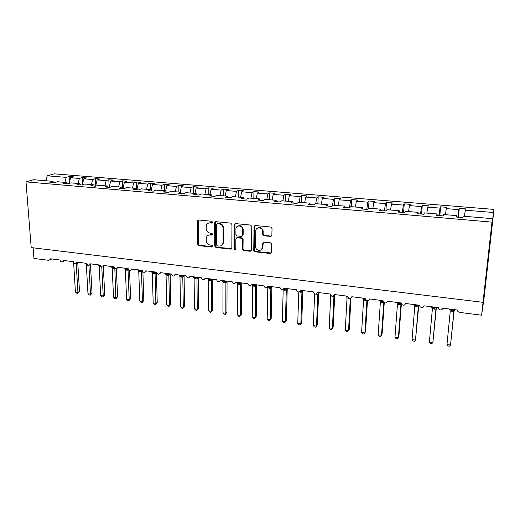 <?xml version="1.0" encoding="UTF-8"?>
<svg xmlns="http://www.w3.org/2000/svg" width="520" height="520" viewBox="0 0 520 520"><rect width="100%" height="100%" fill="white"/><g stroke="black" fill="none" stroke-linecap="round" stroke-linejoin="round"><path stroke-width="0.78" d="M212.647 222.268L211.776 221.273L198.692 219.993L197.477 221.162L197.704 244.218L198.926 245.622L211.881 247.052L212.732 246.253L211.874 245.264L210.184 245.076C207.811 244.576 206.499 243.067 206.245 240.565L206.303 237.842C206.837 235.853 208.111 234.891 210.139 234.956L211.835 235.131L212.693 234.319L211.822 233.324L210.132 233.149C207.74 232.655 206.421 231.147 206.174 228.618L206.245 225.803C206.791 223.834 208.072 222.872 210.087 222.924L211.783 223.093L212.647 222.268M270.536 236.425L271.875 235.228L272.019 228.501L270.731 227.032L255.366 225.531L254.053 226.733L253.734 250.471L254.995 251.804L270.192 253.481L271.512 252.311L271.668 244.042L270.406 242.84L263.848 242.144L262.529 243.328L262.464 247.292C262.555 251.596 255.756 251.18 255.593 246.889L255.801 230.984C255.678 226.746 262.327 226.883 262.704 231.147L262.697 234.488L263.959 235.749L270.536 236.425L271.609 235.983M53.553 182.605L52.962 181.357L33.566 179.712L26 181.87L31.2 247.585L483.009 302.328L483.184 301.113L481.611 315.198L459.478 312.39L457.893 311.552L457.385 310.017L442.878 308.191C442.039 310.193 440.674 310.486 438.782 309.069L438.334 307.619L424.067 305.825C423.209 307.846 421.85 308.113 419.991 306.625L419.601 305.26L405.561 303.498C404.684 305.546 403.332 305.78 401.499 304.207L401.167 302.945L387.354 301.204C386.451 303.277 385.106 303.485 383.312 301.821L383.032 300.658L369.441 298.948C368.511 301.054 367.166 301.223 365.411 299.462L365.183 298.415L351.812 296.731C350.851 298.864 349.512 298.994 347.802 297.135L347.626 296.205L334.464 294.548C333.463 296.706 332.131 296.803 330.467 294.827L330.337 294.028L317.382 292.396C316.342 294.587 315.016 294.639 313.411 292.552L313.326 291.889L300.573 290.284C299.481 292.5 298.161 292.507 296.627 290.303L296.575 289.776L284.017 288.197C282.874 290.446 281.574 290.401 280.111 288.08L280.085 287.703L267.716 286.15C266.519 288.411 265.226 288.327 263.848 285.883L251.667 284.128C250.406 286.416 249.132 286.28 247.845 283.719L235.853 282.178C234.559 284.427 233.305 284.252 232.096 281.664L220.272 280.365C218.927 282.445 217.698 282.224 216.573 279.714L204.939 278.245L204.912 278.57C203.528 280.488 202.326 280.228 201.286 277.791L189.819 276.347L189.774 276.796C188.364 278.558 187.181 278.258 186.225 275.892L174.928 274.469L174.844 275.041C173.42 276.653 172.269 276.315 171.386 274.027L160.245 272.623L160.134 273.306C158.704 274.775 157.579 274.397 156.754 272.181L145.782 270.803L145.633 271.583C144.203 272.922 143.104 272.519 142.337 270.368L131.521 269.009L131.333 269.874C129.909 271.096 128.843 270.66 128.128 268.58L117.462 267.241L117.241 268.183C115.83 269.288 114.79 268.834 114.12 266.819L103.603 265.493L103.344 266.507C101.953 267.514 100.939 267.033 100.308 265.077L89.941 263.776L89.648 264.843C88.276 265.759 87.288 265.265 86.691 263.367L76.466 262.08L76.141 263.198C74.789 264.03 73.827 263.523 73.261 261.677L63.18 260.409L62.823 261.567C61.497 262.327 60.561 261.807 60.014 260.007L50.076 258.758L49.693 259.954L48.639 260.312L33.95 258.453L33.117 247.819M26 181.87L491.966 222.118L483.009 302.328M231.959 224.556L230.705 223.119L215.911 221.676L214.682 222.644L214.728 246.083L215.963 247.5L230.6 249.113L231.855 248.02L231.959 224.556M235.45 223.587L250.523 225.056L251.797 226.401L251.498 250.12L250.211 251.277L243.802 250.569L242.547 249.165L242.632 239.629L241.378 238.219L237.133 237.776L235.865 238.914L235.8 248.787C235.196 249.88 234.611 249.808 234.046 248.593L234.175 224.731L235.45 223.587M491.966 222.118L492.518 218.673L463.164 216.183L462.703 217.594L456.053 217.029L456.573 215.618L456.488 217.067M456.573 215.618L443.644 214.526L443.027 215.917L436.488 215.358L437.157 213.974L437.119 215.41M437.157 213.974L424.45 212.894L423.683 214.26L417.261 213.707L418.074 212.355L418.067 213.779M418.074 212.355L405.574 211.289L404.664 212.635L398.346 212.095L399.301 210.763L399.334 212.18M399.301 210.763L387.01 209.716L385.964 211.036L379.75 210.503L380.841 209.19L380.906 210.6M380.841 209.19L368.751 208.162L367.569 209.463L361.459 208.936L362.681 207.649L362.785 209.053M362.681 207.649L350.786 206.642L349.479 207.916L343.466 207.402L344.812 206.135L344.949 207.525M344.812 206.135L333.112 205.14L331.682 206.394L325.761 205.888L327.236 204.639L327.399 206.024M327.236 204.639L315.718 203.665L314.164 204.893L308.347 204.399L309.933 203.171L310.135 204.549M309.933 203.171L298.597 202.208L296.933 203.417L291.207 202.93L292.909 201.728L293.137 203.093M292.909 201.728L281.749 200.779L279.975 201.968L274.333 201.487L276.146 200.304L276.406 201.662M276.146 200.304L265.168 199.375L263.276 200.544L257.725 200.07L259.649 198.906L259.935 200.258M259.649 198.906L248.833 197.983L246.844 199.134L241.378 198.666L243.406 197.522L243.718 198.868M243.406 197.522L232.758 196.619L230.666 197.75L225.284 197.294L227.409 196.17L227.747 197.503M227.409 196.17L216.925 195.28L214.734 196.391L209.436 195.936L211.66 194.831L212.017 196.157M211.66 194.831L201.331 193.953L199.043 195.046L193.823 194.603L196.144 193.511L196.528 194.831M196.144 193.511L185.972 192.647L183.593 193.726L178.451 193.291L180.863 192.218L181.272 193.531M180.863 192.218L170.839 191.367L168.369 192.426L163.312 191.99L165.809 190.938L166.238 192.244M165.809 190.938L155.928 190.099L153.381 191.145L148.388 190.717L150.969 189.677L151.424 190.977M150.969 189.677L141.245 188.851L138.606 189.878L133.692 189.462L136.357 188.435L136.832 189.728M136.357 188.435L126.77 187.623L124.052 188.636L119.21 188.221L121.953 187.213L122.447 188.5M121.953 187.213L112.502 186.414L109.707 187.408L104.936 186.999L107.757 186.011L108.27 187.285M107.757 186.011L98.442 185.218L95.576 186.199L90.87 185.796L93.763 184.821L94.302 186.089M93.763 184.821L84.585 184.041L81.64 185.01L77.005 184.613L79.969 183.651L80.529 184.912M79.969 183.651L70.922 182.884L67.906 183.833L63.336 183.443L66.371 182.494L66.944 183.749M458.38 217.23L459.251 208.351L458.77 209.644L446.277 208.618L445.471 214.675M457.801 217.178L458.77 209.644M439.822 215.638L440.615 206.83L440.005 208.104L427.707 207.09L426.875 213.103M438.997 215.566L440.005 208.104M421.564 214.078L422.286 205.335L421.531 206.583L409.435 205.589L408.577 211.549M420.491 213.987L421.531 206.583M403.591 212.544L404.241 203.859L403.364 205.088L391.456 204.113L390.572 210.015M402.285 212.433L403.364 205.088M385.899 211.029L386.484 202.41L385.482 203.619L373.763 202.657L372.847 208.514M384.371 210.899L385.482 203.619M368.557 208.377L369.005 200.987L367.881 202.169L356.343 201.227L355.407 207.031M366.743 209.391L367.881 202.169M351.416 206.694L351.8 199.583L350.551 200.746L339.203 199.817L338.234 205.576M349.382 207.903L350.551 200.746M334.529 205.264L334.854 198.198L333.496 199.349L322.322 198.425L321.334 204.139M332.417 205.744L333.496 199.349M317.896 203.847L318.175 196.833L316.706 197.964L305.695 197.061L304.688 202.728M315.712 203.671L316.706 197.964M301.516 202.456L301.743 195.494L300.17 196.606L289.328 195.715L288.301 201.338M299.156 202.261L300.17 196.606M285.382 201.091L285.565 194.175L283.887 195.267L273.208 194.389L272.155 199.966M282.847 200.876L283.887 195.267M269.49 199.739L269.62 192.875L267.846 193.947L257.329 193.083L256.256 198.614M266.786 199.511L267.846 193.947M253.832 198.412L253.922 191.588L252.044 192.647L241.683 191.796L240.591 197.288M250.965 198.166L252.044 192.647M238.4 197.1L238.446 190.327L236.477 191.367L226.272 190.528L225.16 195.975M235.385 196.846L236.477 191.367M223.197 195.812L223.203 189.085L221.143 190.106L211.081 189.28L209.957 194.688M220.025 195.54L221.143 190.106M208.214 194.539L208.182 187.857L206.031 188.864L196.118 188.052L194.974 193.414M204.9 194.259L206.031 188.864M193.447 193.284L193.375 186.647L191.139 187.642L181.369 186.836L180.206 192.16M189.989 192.992L191.139 187.642M178.893 192.049L178.776 185.458L176.462 186.433L166.829 185.64L165.653 190.925M175.292 191.744L176.462 186.433M164.541 190.833L164.392 184.281L161.993 185.244L152.503 184.464L151.177 190.268M160.81 190.515L161.993 185.244M150.391 189.631L150.202 183.125L147.732 184.073L138.372 183.3L136.877 189.735M146.536 189.3L147.732 184.073M136.448 188.695L136.22 181.981L133.673 182.917L124.442 182.156L122.934 188.539M132.457 188.103L133.673 182.917M122.733 188.519L122.427 180.856L119.808 181.779L110.708 181.031L109.181 187.363L108.83 179.744L106.138 180.655L97.162 179.914L95.622 186.186M118.58 186.927L119.808 181.779M104.897 185.77L106.138 180.655M95.765 185.594L95.413 178.653L92.651 179.543L83.805 178.815L82.309 184.789M91.397 184.619L92.651 179.543M82.537 183.879L82.186 177.567L79.359 178.451L70.629 177.736L73.495 176.858L69.134 176.508L66.242 177.372L47.255 175.812L54.191 173.836L494 209.404L483.945 298.961L481.611 315.198M78.091 183.489L79.359 178.451M52.962 181.357L49.861 182.292L54.366 182.676L57.447 181.74L66.371 182.494M69.485 182.228L69.134 176.508M64.961 182.377L66.242 177.372M464.373 216.281L465.575 208.871L459.251 208.351M440.615 206.83L446.843 207.344L446.277 208.618M422.286 205.335L428.409 205.836L427.707 207.09M404.241 203.859L410.274 204.353L409.435 205.589M386.484 202.41L392.418 202.897L391.456 204.113M369.005 200.987L374.849 201.461L373.763 202.657M351.8 199.583L357.552 200.05L356.343 201.227M334.854 198.198L340.522 198.66L339.203 199.817M318.175 196.833L323.752 197.294L322.322 198.425M301.743 195.494L307.236 195.942L305.695 197.061M285.565 194.175L290.972 194.617L289.328 195.715M269.62 192.875L274.95 193.31L273.208 194.389M254.026 250.594L254.02 251.232M253.922 191.588L259.168 192.017L257.329 193.083M238.446 190.327L243.62 190.749L241.683 191.796M223.203 189.085L228.3 189.501L226.272 190.528M208.182 187.857L213.2 188.266L211.081 189.28M193.375 186.647L198.322 187.05L196.118 188.052M178.776 185.458L183.658 185.855L181.369 186.836M164.392 184.281L169.202 184.672L166.829 185.64M150.202 183.125L154.947 183.508L152.503 184.464M136.22 181.981L140.894 182.364L138.372 183.3M122.427 180.856L127.043 181.233L124.442 182.156M108.83 179.744L113.38 180.115L110.708 181.031M95.413 178.653L99.898 179.017L97.162 179.914M82.186 177.567L86.606 177.931L83.805 178.815M492.518 218.673L491.263 230.724L493.506 212.498L465.147 210.171M493.506 212.498L494 209.404M254.813 225.602L254.189 250.114L255.444 251.446L271.291 253M223.411 243.191L223.411 242.535M69.18 183.43L70.629 177.736M45.955 180.765L47.255 175.812M212.485 222.781L210.607 222.619L208.208 223.236M208.175 235.3L210.659 234.631L212.55 234.8M198.341 220.012L198.237 243.886L199.459 245.284L212.608 246.701M215.508 221.708L215.241 245.745L216.476 247.156L231.608 248.703M217.282 223.633L216.411 224.464L216.45 244.868L217.315 245.856L219.108 246.058C221.332 246.103 222.651 245.011 223.054 242.769L223.087 228.384C222.846 225.83 221.514 224.308 219.089 223.815L217.282 223.633L217.796 223.327L217.087 223.639M221.761 245.291L223.555 242.431L223.574 242.034L223.073 242.372M217.796 223.327L219.603 223.503C222.02 223.997 223.347 225.518 223.587 228.066L223.574 242.034M236.619 237.835L237.614 237.439L241.852 237.881L243.107 239.291L243.016 248.807L244.27 250.218L251.258 250.835M234.975 223.633L234.526 248.242L235.683 249.223M242.723 229.736L242.723 229.658C242.833 225.238 235.872 224.556 235.924 228.975L235.892 234.514L237.146 235.95L241.391 236.392L242.671 235.216L242.723 229.736L243.197 229.339C242.372 225.972 240.5 224.933 237.582 226.207M242.392 235.995L243.145 234.884L242.671 235.216M243.197 229.411L243.145 234.884M257.381 228.189C260.13 226.792 262.054 227.669 263.146 230.815L263.139 234.156L264.401 235.417L270.972 236.087M261.508 249.567L262.464 247.292M263.224 242.242L262.906 246.942M77.74 293.377L77.928 292.338L79.502 291.44L77.74 293.377L76.745 293.235L75.433 291.98L77.928 292.338L76.186 263.62L75.225 263.659M79.502 291.44L77.785 262.867L76.186 263.673M75.433 291.98L73.665 263.347L73.067 262.151M74.724 263.594L73.658 263.302M76.186 263.62L76.193 263.172M90.278 295.159L90.499 294.112L92.034 293.209L90.278 295.159L89.271 295.016L87.971 293.755L90.499 294.112L88.901 265.33M92.034 293.209L90.46 264.466M90.434 264.433L89.096 265.272M87.971 293.755L86.34 264.908L85.696 263.62L86.456 264.192M88.108 265.284L86.34 264.908M102.986 296.959L103.227 295.913L104.734 294.996L102.986 296.959L101.966 296.816L100.672 295.555L103.227 295.913L101.784 267.026M104.734 294.996L103.324 266.533M100.672 295.555L99.184 266.533L98.547 265.239L99.892 265.928L99.665 264.999M101.484 266.903L99.184 266.533M117.598 296.81L115.856 298.786L114.823 268.515L112.197 268.183L113.535 297.375L116.129 297.739L117.598 296.81L116.363 268.814M111.631 267.033L112.938 267.579L112.723 266.643M112.197 268.183L111.566 266.883M115.856 298.786L114.823 298.642L113.535 297.375M130.631 298.649L128.901 300.644L129.201 299.592L128.05 270.192L125.392 269.906L126.575 299.221L129.201 299.592L130.631 298.649L129.552 270.53M128.758 270.023L128.063 270.244L128.381 269.497M124.826 268.704L126.159 269.25L125.957 268.307M126.568 270.173L126.159 269.25L127.627 269.282M128.05 270.192L128.18 269.191M125.392 269.854L124.767 268.548M128.901 300.644L127.855 300.495L126.575 299.221M143.839 300.508L142.116 302.517L142.454 301.464L141.459 271.889L138.762 271.544L139.789 301.087L142.454 301.464L143.839 300.508L142.896 271.739M142.623 271.356L141.472 271.94L142.474 271.037M138.209 270.394L139.562 270.94L139.367 269.997M139.952 271.869L139.562 270.94L142.227 270.855M141.459 271.889L141.629 270.673M138.762 271.544L138.144 270.231M142.116 302.517L141.056 302.367L139.789 301.087M157.228 302.393L155.513 304.421L155.876 303.361L155.051 273.611L152.315 273.267L153.179 302.985L155.876 303.361L157.228 302.393L156.423 272.792L155.064 273.663L156.501 272.324M156.696 272.175L155.76 272.889L156.423 272.792L156.435 272.356M151.769 272.103L153.147 272.656L152.965 271.707M153.524 273.585L153.147 272.656L155.825 272.571M155.051 273.611L155.24 272.389M152.315 273.267L151.651 271.798M155.513 304.421L154.44 304.272L153.179 302.985M170.794 304.304L169.091 306.351L169.488 305.292L168.831 275.353L166.055 275.002L166.751 304.902L169.488 305.292L170.794 304.304L170.157 274.521L168.844 275.405L170.274 274.06M165.516 273.839L166.92 274.397L166.744 273.442M167.278 275.327L166.92 274.397L169.611 274.313M168.831 275.353L169.033 274.125M166.055 275.002L165.458 273.676M169.091 306.351L167.999 306.195L166.751 304.902M184.548 306.241L182.858 308.308L183.287 307.242L182.8 277.127L179.985 276.77L180.511 306.852L183.287 307.242L184.548 306.241L184.08 276.283L182.812 277.18L184.236 275.815M184.425 275.665L184.093 275.892M179.452 275.587L180.889 276.159L180.726 275.197M181.227 277.095L180.889 276.159L183.593 276.075M182.8 277.127L183.02 275.886M179.985 276.77L179.394 275.431M182.858 308.308L181.753 308.146L180.511 306.852M198.49 308.211L196.807 310.284L197.269 309.218L196.963 278.922L194.109 278.558L194.461 308.822L197.269 309.218L198.49 308.211L198.198 278.064L196.963 278.974M193.577 277.361L195.39 277.992L197.21 277.673L197.815 277.849L197.477 278.414L198.205 277.7M196.963 278.922L197.21 277.673M194.109 278.558L193.531 277.212M196.807 310.284L195.689 310.128L194.461 308.822M212.628 310.2L210.958 312.299L211.452 311.226L211.328 280.735L208.436 280.371L208.598 310.824L211.452 311.226L212.628 310.2L212.518 279.87L211.328 280.793M207.903 279.156L209.404 279.767L209.261 278.792M209.709 280.709L209.404 279.767L212.752 279.409M211.328 280.735L211.588 279.487M208.436 280.371L207.857 279.019M210.958 312.299L209.82 312.137L208.598 310.824M226.961 312.221L225.303 314.334L225.83 313.261L225.894 282.581L222.963 282.211L222.937 312.851L225.83 313.261L226.961 312.221L227.039 281.697L225.901 282.639L227.039 281.398M222.43 280.982L223.964 281.6L223.841 280.625M224.25 282.548L223.964 281.6L227.5 281.086M225.894 282.581L226.181 281.327M222.963 282.211L222.397 280.852M225.303 314.334L224.146 314.171L222.937 312.851M241.494 314.269L239.844 316.401L240.416 315.322L240.669 284.453L237.692 284.076L237.478 314.912L240.416 315.322L241.494 314.269L241.761 283.556L240.675 284.512L241.761 283.283M237.159 282.828L238.739 283.471L238.622 282.483M238.999 284.421L238.739 283.471L242.268 282.945M240.669 284.453L240.975 283.192M237.692 284.076L237.139 282.711M239.844 316.401L238.674 316.231L237.478 314.912M256.23 316.342L254.599 318.494L255.203 317.414L255.658 286.351L252.642 285.974L252.226 316.999L255.203 317.414L256.23 316.342L256.698 285.441L255.651 286.409M252.083 284.745L253.721 285.363L253.611 284.928L256.867 284.784M253.962 286.319L253.721 285.363L255.983 285.084L256.497 285.266L255.665 286.409M255.658 286.351L255.983 285.084M252.642 285.974L252.089 284.596M254.599 318.494L253.409 318.325L252.226 316.999M271.18 318.448L269.555 320.619L270.199 319.54L270.861 288.281L267.8 287.892L267.183 319.111L270.199 319.54L271.18 318.448L271.85 287.352L270.868 288.334L271.713 287.183L269.288 287.326L268.814 286.845L272.09 286.695M267.56 286.858L268.918 287.281L269.139 288.243M270.861 288.281L271.213 287.007M267.8 287.892L267.481 287.001M269.555 320.619L268.353 320.45L267.183 319.111M286.344 320.587L284.733 322.777L285.415 321.692L286.286 290.231L283.179 289.842L282.353 321.256L285.415 321.692L286.344 320.587L287.222 289.296L286.293 290.29L287.151 289.133L284.713 289.276L284.245 288.788L287.534 288.639M286.286 290.231L286.656 288.951M284.733 322.777L283.511 322.601L282.353 321.256M300.131 324.961L301.724 322.751L300.131 324.961L298.889 324.786L297.745 323.433L300.853 323.875L301.938 292.214L299.169 291.961M301.724 322.751L302.815 291.258L301.938 292.272M297.745 323.433L298.779 292.006M302.815 291.207L300.261 291.239M301.938 292.214L302.334 290.927M315.75 327.184L317.33 324.954L315.75 327.184L314.49 327.002L313.358 325.644L316.511 326.092L317.824 294.229L315.647 294.125M317.33 324.954L318.643 293.261L317.824 294.281L318.708 293.111L318.247 292.936L317.98 293.592L318.637 293.274M313.358 325.644L314.62 293.923M317.824 294.229L317.98 293.592M334.704 295.23L333.157 327.184L331.597 329.433L330.324 329.251L329.206 327.886L332.404 328.341L333.944 296.27L332.625 296.289M334.698 295.191L333.944 296.329L335.51 294.678M329.206 327.886L330.694 295.913L330.096 294.548M331.988 296.205L330.694 295.861M333.944 296.27L334.763 295.165M350.954 298.181L349.226 329.446L347.678 331.714L346.385 331.533L345.287 330.161L348.53 330.623L350.298 298.441M345.287 330.161L347.009 297.98L346.528 296.498L347.393 297.108M349.226 298.382L347.009 297.928M367.465 300.709L365.534 331.747L364 334.035L362.687 333.847L361.601 332.469L364.897 332.937L366.899 300.638M361.601 332.469L363.571 300.079L363.097 298.584L364.943 299.409L364.943 298.382M366.496 300.495L363.571 300.021M378.163 334.815L379.236 336.2L380.569 336.388L381.511 335.29L383.779 302.582L380.38 302.153L378.163 334.815L381.511 335.29L382.083 334.074L384.26 302.712M379.75 300.807L381.803 301.542L381.817 300.508M380.38 302.153L379.918 300.709M394.979 337.194L396.032 338.585L397.384 338.774L398.372 337.675L400.901 304.752L397.456 304.317L394.979 337.194L398.372 337.675L398.879 336.447L401.375 303.992M396.494 302.354L396.806 302.959L398.925 303.7L398.95 302.666M398.957 304.694L398.925 303.7L400.615 303.778M400.901 304.752L401.31 303.849M397.456 304.317L397.007 302.861M412.048 339.606L413.082 341.01L414.459 341.204L415.493 340.093L418.288 306.956L414.785 306.507L412.048 339.606L415.493 340.093L418.691 306.15M418.626 306.221L418.281 307.014L419.244 305.793L416.306 305.897L416.351 304.856M416.774 304.909L416.728 305.494L416.306 305.442L413.79 304.531L414.128 305.142L416.306 305.897L416.312 306.897M418.288 306.956L418.873 305.617M414.785 306.507L414.349 305.045M429.384 342.062L430.397 343.466L431.788 343.662L432.881 342.557L435.949 309.192L432.393 308.744L429.384 342.062L432.881 342.557L436.267 308.477M436.189 308.581L435.942 309.25L436.917 308.016L436.56 307.846L433.959 308.126L434.025 307.079M434.454 307.132L434.401 307.723L433.973 307.671L431.379 306.748L431.724 307.365L433.959 308.126L433.934 309.133M435.949 309.192L436.56 307.846M432.393 308.744L431.971 307.268M446.979 344.552L447.98 345.963L449.397 346.164L450.535 345.053L453.882 311.461L450.268 311.006L446.979 344.552L450.535 345.053L454.11 310.875M454.031 311.012L454.87 310.284L451.893 310.394L451.978 309.335M449.209 308.99L449.592 309.615L451.893 310.394L451.841 311.402M453.882 311.461L454.526 310.108M450.268 311.006L449.865 309.524M210.607 222.619L210.087 222.924M212.349 234.806L211.835 235.131M210.659 234.631L210.139 234.956M212.394 246.708L211.881 247.052M199.459 245.284L198.926 245.622M198.237 243.886L197.704 244.218M198.022 220.864L197.477 221.162M212.303 222.787L211.783 223.093M231.088 248.761L230.6 249.113M216.476 247.156L215.963 247.5M215.241 245.745L214.728 246.083M215.183 222.547L214.669 222.859M223.587 228.066L223.087 228.384M219.603 223.503L219.089 223.815M250.666 250.919L250.211 251.277M244.27 250.218L243.802 250.569M243.016 248.787L242.547 249.139M243.107 239.317L242.632 239.655M241.852 237.881L241.378 238.219M237.614 237.439L237.133 237.776M234.526 248.242L234.046 248.593M234.663 224.464L234.175 224.776M264.401 235.417L263.959 235.749M263.127 233.961L262.685 234.292M263.172 231.348L262.73 231.68M262.971 242.977L262.529 243.328M270.621 253.117L270.192 253.481M255.444 251.446L254.995 251.804M254.189 250.01L253.734 250.361M254.514 226.415L254.053 226.733M72.943 261.638L73.333 262.113M77.773 262.88L77.779 262.379M76.2 263.673L76.414 263.062M85.612 263.231L86.788 263.887M87.471 265.213L87.425 264.875M98.442 264.843L99.691 265.512L99.977 265.038M100.328 266.844L99.892 265.928L100.399 265.59M100.64 266.883L100.204 265.967M111.449 266.481L112.749 267.163L113.035 266.682M113.36 268.495L113.061 267.202L114.185 267.254M113.678 268.534L113.256 267.618M124.631 268.138L125.977 268.827L126.276 268.346M126.887 270.212L126.295 268.866L128.16 268.873M137.995 269.822L139.711 270.562L139.691 270.036M140.276 271.908L139.711 270.562L142.344 270.445M151.541 271.525L153.309 272.279L153.29 271.745M153.855 273.631L153.309 272.279L156.149 272.11M165.269 273.253L166.758 273.975L167.083 273.481M167.615 275.373L167.096 274.014L169.942 273.845M179.186 275.008L180.733 275.736L181.058 275.243M181.565 277.141L181.071 275.776L183.924 275.6M193.303 276.783L194.903 277.524L194.896 276.985M195.37 278.889L194.903 277.524L195.234 277.024M195.708 278.935L195.24 277.563L198.107 277.387M196.976 278.974L197.769 277.862M207.617 278.584L209.612 279.377L209.612 278.837M210.054 280.755L209.612 279.377L212.485 279.195M212.94 279.253L212.524 279.539M211.334 280.793L212.141 279.675M222.131 280.41L224.192 281.216L224.192 280.67M224.601 282.594L224.192 281.216L227.071 281.034M236.847 282.262L238.972 283.082L238.979 282.529M239.356 284.466L238.972 283.082L241.865 282.893M251.784 284.141L253.611 284.928M253.968 284.973L254.326 286.364M267.657 286.579L268.814 286.845M269.185 286.891L269.51 288.288M268.437 286.24L268.769 286.839M283.92 288.743L284.245 288.788M284.622 288.834L284.914 290.238M284.544 290.192L284.336 289.231M300.469 290.829L303.206 290.615M300.313 291.161L300.547 292.221M301.945 292.272L302.815 291.109M300.163 292.175L300.111 291.428M317.298 292.883L319.105 292.617M329.778 293.956L330.356 294.405M334.425 294.846L335.244 294.645M346.073 296.01L347.672 296.764M347.386 296.173L347.64 296.575M362.622 298.09L365.241 299M365.027 300.397L365.307 299.214M365.43 300.45L365.346 299.462M363.89 298.252L364.195 298.838M379.418 300.203L381.778 301.087L382.187 301.139L382.226 300.56M381.862 302.53L381.803 301.542L383.071 301.21M382.272 302.582L382.213 301.594M380.647 300.358L380.939 300.937M396.474 302.354L399.321 303.303L399.366 302.718M399.366 304.746L399.321 303.303L401.174 303.336M397.657 302.503L397.943 303.069M416.728 306.95L416.728 305.494L419.594 305.318M414.928 304.675L415.207 305.233M414.213 305.201L414.518 305.526M434.363 309.186L434.401 307.723L437.372 307.502M432.465 306.885L432.744 307.424M431.801 307.418L432.159 307.82M449.248 308.99L452.354 309.992L452.413 309.394M452.27 311.454L452.354 309.992L455.332 309.757M450.281 309.12L450.548 309.654M449.663 309.667L450.086 310.161M64.805 260.611L62.823 261.567M51.798 258.973L49.693 259.954M77.993 262.269L76.141 263.198M91.358 263.952L89.648 264.843M104.91 265.661L103.344 266.507M118.651 267.391L117.241 268.183M132.581 269.139L131.333 269.874M146.712 270.92L145.633 271.583M161.037 272.721L160.134 273.306M175.572 274.553L174.844 275.041M190.32 276.406L189.774 276.796M205.283 278.291L204.912 278.57M198.061 220.513L197.522 220.818M215.202 222.339L214.682 222.644M223.555 242.431L223.054 242.769M243.016 248.807L242.547 249.165M243.107 239.291L242.632 239.629M243.197 229.339L242.723 229.658M234.663 224.419L234.175 224.731M263.139 234.156L262.697 234.488M263.146 230.815L262.704 231.147M254.189 250.114L253.734 250.471M237.133 282.815L236.971 282.471M257.25 284.83L255.671 286.189M272.447 286.741L270.92 287.892M287.865 288.685L286.383 289.731M303.517 290.654L302.068 291.642M319.397 292.65L318.643 293.124M330.089 294.522L329.836 293.969M346.392 296.569L346.132 296.017M362.934 298.649L362.668 298.096M379.73 300.762L379.45 300.209M419.594 305.572L418.639 306.085M437.515 307.515L436.332 308.295M455.455 309.777L454.304 310.538"/></g></svg>
